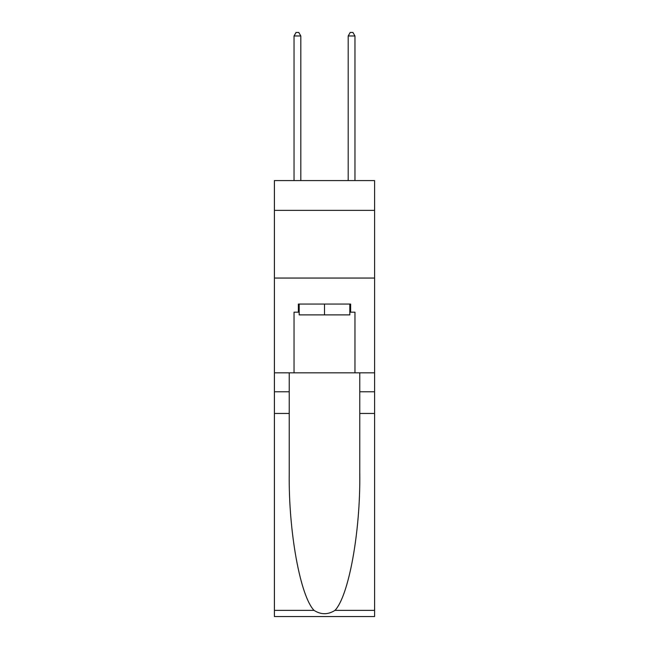 <?xml version="1.0" encoding="UTF-8"?>
<svg xmlns="http://www.w3.org/2000/svg" width="649" height="649" viewBox="0 0 649 649"><rect width="100%" height="100%" fill="white"/><g stroke="black" fill="none" stroke-linecap="round" stroke-linejoin="round"><path stroke-width="0.97" d="M374.595 210.357L374.595 180.576L274.405 180.576L274.405 210.357L374.595 210.357L374.595 372.834L354.962 372.834L354.962 312.177L350.63 312.177L350.63 304.057L298.37 304.057L298.37 312.177L299.181 312.177M274.405 413.454L289.227 413.454L289.227 473.835C288.505 531.547 300.219 596.017 314.027 610.368C321.004 614.822 327.988 614.822 334.973 610.368L374.595 610.368L374.595 616.55L274.405 616.55L274.405 210.357M349.819 304.057L349.819 314.887L299.181 314.887L299.181 304.057M324.5 304.057L324.5 314.887M334.973 610.368C348.781 596.017 360.495 531.547 359.773 473.835L359.773 372.834M359.773 413.454L374.595 413.454L374.595 372.834M289.227 372.834L289.227 413.454M374.595 610.368L374.595 413.454M274.405 372.834L294.038 372.834L294.038 312.177L298.37 312.177M274.405 278.056L374.595 278.056M294.038 372.834L354.962 372.834M349.819 312.177L350.63 312.177M300.803 180.576L300.803 35.971L294.038 35.971L294.038 180.576M294.038 35.971L296.066 32.45L298.775 32.45L300.803 35.971M354.962 180.576L354.962 35.971L348.197 35.971L348.197 180.576M348.197 35.971L350.225 32.45L352.934 32.45L354.962 35.971M359.773 391.793L374.595 391.793M289.227 391.793L274.405 391.793M274.405 610.368L314.027 610.368"/></g></svg>
